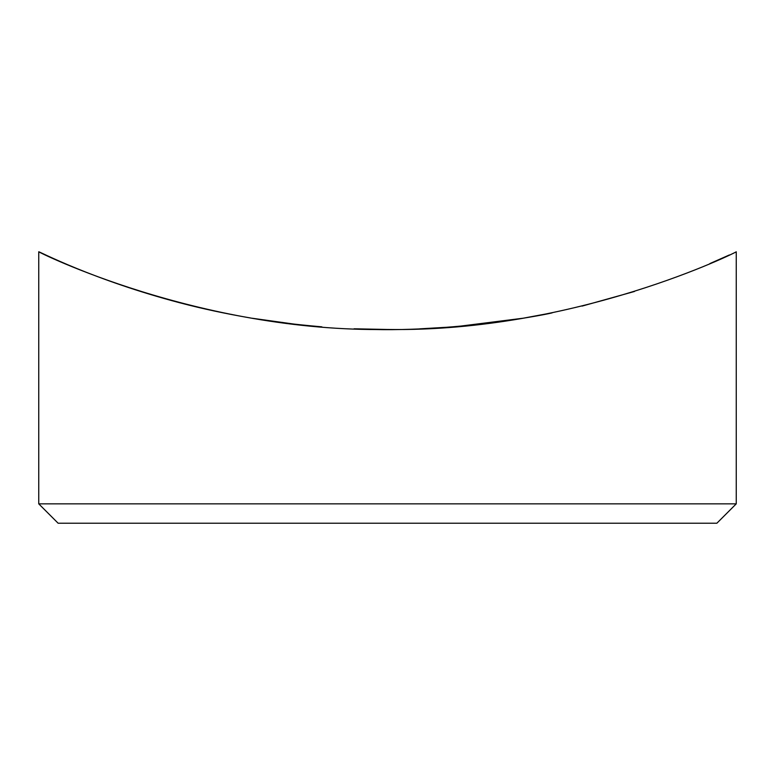 <?xml version="1.0" encoding="UTF-8"?>
<svg xmlns="http://www.w3.org/2000/svg" width="775" height="775" viewBox="0 0 775 775"><rect width="100%" height="100%" fill="white"/><g stroke="black" fill="none" stroke-linecap="round" stroke-linejoin="round"><path stroke-width="1.16" d="M736.25 503.847L716.875 523.222L58.125 523.222L38.75 503.847L736.25 503.847L736.25 251.778C739.011 251.032 576.455 332.262 387.984 329.472C198.565 332.427 35.834 250.935 38.75 251.778C38.275 251.003 93.291 280.017 180.333 302.928M457.589 326.478L522.738 318.263M582.054 306.106L634.512 291.458M709.852 263.587L729.42 254.936M180.769 303.035C202.256 308.692 225.535 313.681 250.606 317.992M354.059 328.794L387.5 329.472M419.759 328.842L450.653 327.04M479.076 324.357L504.767 321.063M524.152 318.031L552.188 312.8C555.307 312.616 453.414 334.035 355.667 328.862M321.887 326.847C293.163 324.308 269.845 321.431 251.923 318.215M251.952 318.215L295.953 324.357M38.75 251.778L38.75 503.847"/></g></svg>
